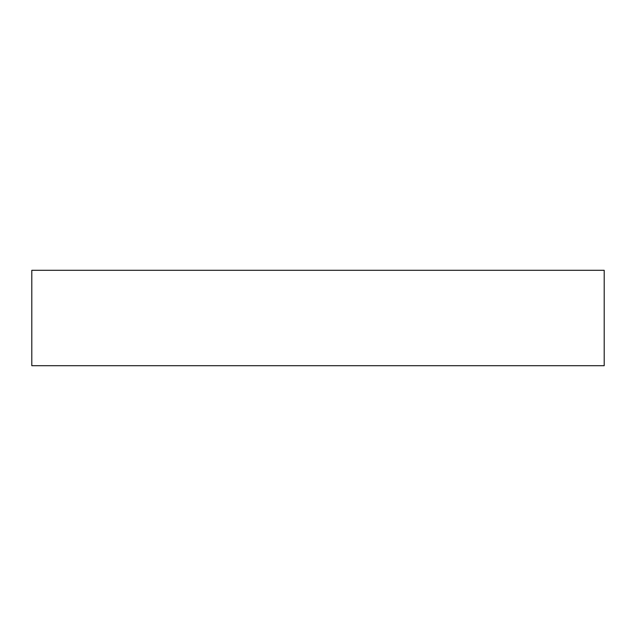 <?xml version="1.0" encoding="UTF-8"?>
<svg xmlns="http://www.w3.org/2000/svg" width="636" height="636" viewBox="0 0 636 636"><rect width="100%" height="100%" fill="white"/><g stroke="black" fill="none" stroke-linecap="round" stroke-linejoin="round"><path stroke-width="0.48" stroke-dasharray="3.18 2.39" d="M31.8 270.3L604.2 270.3L31.8 270.3M604.2 365.7L31.8 365.7L604.2 365.7"/><path stroke-width="0.95" d="M31.8 270.3L31.8 365.7L604.2 365.7L604.2 270.3L31.8 270.3L31.8 365.7L604.2 365.7L604.2 270.3L31.8 270.3"/></g></svg>
